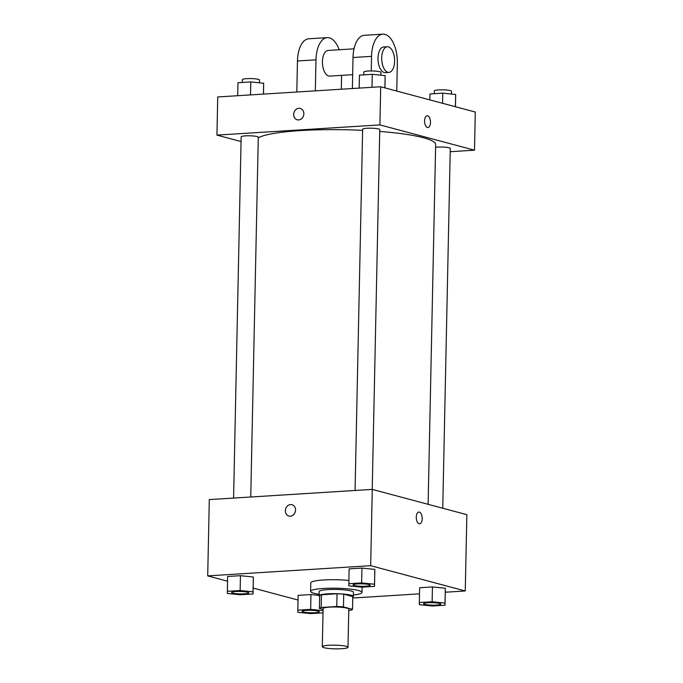 <?xml version="1.0" encoding="UTF-8"?>
<svg xmlns="http://www.w3.org/2000/svg" width="683" height="683" viewBox="0 0 683 683"><rect width="100%" height="100%" fill="white"/><g stroke="black" fill="none" stroke-linecap="round" stroke-linejoin="round"><path stroke-width="1.02" d="M324.041 647.697A12.849 1.844 1.2 0 1 322.308 646.733A12.849 1.844 1.2 0 1 335.191 645.162A12.849 1.844 1.2 0 1 347.997 647.271A12.849 1.844 1.2 0 1 338.469 648.85A12.849 1.844 1.2 0 1 324.041 647.697M322.308 646.733L323.102 608.587A12.849 1.844 1.2 0 1 335.993 607.016A12.849 1.844 1.2 0 1 348.8 609.125L347.997 647.271M348.774 610.363L350.738 610.235A16.588 2.373 1.2 0 0 352.513 609.313L343.464 606.897A16.588 2.373 1.2 0 0 336.762 606.504L321.172 607.477A16.588 2.373 1.2 0 0 319.388 608.408L323.085 609.39M336.762 606.504L337.026 593.792L321.437 594.765L321.172 607.477M321.437 594.765A16.588 2.373 1.2 0 0 319.653 595.687L319.388 608.408M337.026 593.792A16.588 2.373 1.2 0 1 343.728 594.184L343.464 606.897M352.513 609.313L352.778 596.601L343.728 594.184M352.769 597.113A17.135 2.45 -178.8 0 0 353.35 596.507A17.135 2.45 -178.8 0 0 344.787 594.193A17.135 2.45 -178.8 0 0 327.618 593.843A17.135 2.45 -178.8 0 0 319.089 595.789A17.135 2.45 -178.8 0 0 319.644 596.421M319.089 595.789L319.174 591.546A17.135 2.45 1.2 0 1 327.703 589.608A17.135 2.45 1.2 0 1 344.872 589.958A17.135 2.45 1.2 0 1 353.435 592.263L353.35 596.507M319.123 594.287A25.698 3.68 1.2 0 1 314.086 593.296A25.698 3.68 1.2 0 1 310.611 591.367A25.698 3.68 1.2 0 1 336.386 588.225A25.698 3.68 1.2 0 1 361.999 592.443A25.698 3.68 1.2 0 1 353.376 595.004M310.611 591.367L310.791 582.889A25.698 3.68 1.2 0 1 348.859 580.456M374.523 586.356L374.796 569.4L361.93 568.077L349.107 568.879L348.825 585.835L361.691 587.158L374.523 586.356L374.489 584.23L361.623 582.906L348.791 583.709M445.034 605.206L445.316 588.242L432.45 586.928L419.618 587.73L419.311 602.56L419.345 604.686L432.202 606.009L445.034 605.206L445 603.08L432.134 601.757L419.311 602.56M445.307 592.221L465.26 590.966L370.673 565.686L207.709 575.889L227.524 581.19M253.162 588.046L298.036 600.041M352.752 598.018L419.49 593.834M253.043 593.962L253.316 577.007L240.45 575.684L227.618 576.486L227.345 593.45L240.211 594.765L253.043 593.962L253.009 591.837L240.143 590.513L227.311 591.324M323.059 610.645L310.654 609.364L310.961 594.534L319.098 595.371L310.961 594.534L298.138 595.337L297.822 610.175L297.856 612.301L310.722 613.616L323.016 612.847M465.26 590.966L466.856 514.683L372.269 489.395L209.305 499.597L207.709 575.889M372.269 489.395L370.673 565.686M288.935 516.075A5.891 5.029 105 0 1 285.366 510.705A5.891 5.029 105 0 1 291.974 504.703A5.891 5.029 105 0 1 295.312 511.687A5.891 5.029 105 0 1 288.935 516.075A5.891 5.029 105 0 1 285.357 510.705A5.891 5.029 105 0 1 291.974 504.703M419.106 523.759A5.891 2.945 -93.6 0 1 416.271 517.62A5.891 2.945 -93.6 0 1 418.867 512.054A5.891 2.945 -93.6 0 1 422.171 517.748A5.891 2.945 -93.6 0 1 419.601 523.81A5.891 2.945 -93.6 0 1 419.106 523.759M418.858 512.054A5.891 2.945 -93.6 0 1 422.162 517.748A5.891 2.945 -93.6 0 1 419.601 523.81M258.268 137.846A89.951 12.883 1.2 0 1 362.613 130.342M379.731 131.418A89.951 12.883 1.2 0 1 435.652 144.531L428.113 504.319M355.066 490.471L362.639 129.241A8.563 1.229 1.2 0 1 371.228 128.191A8.563 1.229 1.2 0 1 379.765 129.599L372.226 489.395M233.586 498.078L241.15 136.848A8.563 1.229 1.2 0 1 249.747 135.797A8.563 1.229 1.2 0 1 258.285 137.206L250.746 497.002M435.592 147.28A8.563 1.229 1.2 0 1 444.957 147.195A8.563 1.229 1.2 0 1 450.276 148.45L442.746 508.229M380.704 86.758L475.291 112.046L474.497 150.183L450.208 151.711L474.497 150.183L379.902 124.904L216.938 135.106L241.056 141.552L216.938 135.106L217.74 96.96L380.704 86.758L379.902 124.904L216.938 135.106M310.654 609.364L297.822 610.175M302.125 611.311L302.125 611.345A8.563 1.229 1.2 0 1 302.125 611.311A8.563 1.229 1.2 0 1 310.714 610.269A8.563 1.229 1.2 0 1 319.251 611.669A8.563 1.229 1.2 0 1 319.251 611.686L319.251 611.703A8.563 1.229 1.2 0 1 312.899 612.762A8.563 1.229 1.2 0 1 303.278 611.994A8.563 1.229 1.2 0 1 302.125 611.345A8.563 1.229 1.2 0 1 310.714 610.303A8.563 1.229 1.2 0 1 319.251 611.703M310.961 594.534L298.138 595.337M423.605 603.704L423.605 603.738A8.563 1.229 1.2 0 1 423.605 603.704A8.563 1.229 1.2 0 1 432.194 602.654A8.563 1.229 1.2 0 1 440.74 604.062A8.563 1.229 1.2 0 1 440.731 604.079L440.731 604.096A8.563 1.229 1.2 0 1 434.388 605.147A8.563 1.229 1.2 0 1 424.766 604.378A8.563 1.229 1.2 0 1 423.605 603.738A8.563 1.229 1.2 0 1 432.194 602.688A8.563 1.229 1.2 0 1 440.731 604.096M445.35 590.377L445 603.08M445.316 588.242L432.45 586.928L432.134 601.757M432.45 586.928L419.618 587.73M231.614 592.494L231.614 592.46A8.563 1.229 1.2 0 1 231.614 592.46A8.563 1.229 1.2 0 1 240.203 591.418A8.563 1.229 1.2 0 1 248.74 592.818A8.563 1.229 1.2 0 1 248.74 592.835A8.563 1.229 1.2 0 1 242.388 593.911A8.563 1.229 1.2 0 1 232.766 593.143A8.563 1.229 1.2 0 1 231.614 592.494A8.563 1.229 1.2 0 1 240.203 591.452A8.563 1.229 1.2 0 1 248.74 592.853L248.74 592.818M253.35 579.133L253.009 591.837M253.316 577.007L240.45 575.684L240.143 590.513M240.45 575.684L227.618 576.486M353.094 584.887L353.094 584.853A8.563 1.229 1.2 0 1 353.094 584.853A8.563 1.229 1.2 0 1 361.683 583.811A8.563 1.229 1.2 0 1 370.22 585.211A8.563 1.229 1.2 0 1 370.22 585.229A8.563 1.229 1.2 0 1 363.868 586.296A8.563 1.229 1.2 0 1 354.246 585.527A8.563 1.229 1.2 0 1 353.094 584.887A8.563 1.229 1.2 0 1 361.683 583.837A8.563 1.229 1.2 0 1 370.22 585.246L370.22 585.211M374.83 571.526L374.489 584.23M374.796 569.4L361.93 568.077L361.623 582.906M361.93 568.077L349.107 568.879M455.476 106.744L455.655 94.485L442.789 93.161L429.957 93.964L429.838 99.889M455.655 94.485L455.399 106.727M442.789 93.161L442.575 103.295M434.286 93.699L434.345 90.873A8.563 1.229 1.2 0 1 442.943 89.823A8.563 1.229 1.2 0 1 451.48 91.232L451.42 94.049M263.51 94.092L263.655 83.241L250.798 81.926L237.966 82.728L237.693 95.714M263.655 83.241L263.433 94.1M250.798 81.926L250.524 94.911M242.294 82.455L242.354 79.629A8.563 1.229 1.2 0 1 250.943 78.579A8.563 1.229 1.2 0 1 259.48 79.988L259.42 82.805M384.964 87.894L385.144 75.634L372.278 74.31L359.446 75.113L359.173 88.107M385.144 75.634L384.888 87.876M372.278 74.31L372.004 87.296M363.774 74.848L363.834 72.022A8.563 1.229 1.2 0 1 372.423 70.972A8.563 1.229 1.2 0 1 380.969 72.381L380.909 75.198M427.899 127.533A5.891 2.945 86.4 0 0 430.486 122.445A5.891 2.945 -93.6 0 1 427.899 127.533A5.891 2.945 -93.6 0 1 424.595 121.839A5.891 2.945 -93.6 0 1 427.165 115.777A5.891 2.945 -93.6 0 1 430.486 122.445A5.891 2.945 86.4 0 0 427.165 115.777M474.497 150.183L379.902 124.904M298.872 108.281A5.891 5.029 105 0 1 300.272 108.426A5.891 5.029 105 0 1 303.619 115.41A5.891 5.029 105 0 1 297.233 119.798A5.891 5.029 105 0 1 293.724 113.617A5.891 5.029 105 0 1 298.872 108.281M300.281 108.426A5.891 5.029 -75 0 0 298.881 108.281A5.891 5.029 -75 0 0 293.733 113.617A5.891 5.029 -75 0 0 297.233 119.798M354.025 48.826L328.079 50.457A12.849 6.42 86.4 0 0 322.478 63.681A12.849 6.42 86.4 0 0 329.693 76.103L352.667 74.669M315.333 90.848L315.99 59.831A25.698 12.832 -93.6 0 1 327.277 37.633A25.698 12.832 -93.6 0 1 339.178 49.757M341.312 89.225L341.602 75.361M396.755 91.044L397.344 63.246A25.698 12.832 86.4 0 0 382.839 34.15L364.312 35.311A25.698 12.832 86.4 0 0 353.026 57.509L352.377 88.534M327.277 37.633L308.759 38.786A25.698 12.832 86.4 0 0 297.464 60.992L296.815 92.009M387.338 46.743L383.641 46.973A12.849 6.42 86.4 0 0 377.989 59.139A12.849 6.42 86.4 0 0 384.179 72.518A12.849 6.42 86.4 0 0 385.246 72.629L388.951 72.389A12.849 6.42 -93.6 0 1 387.876 72.287A12.849 6.42 -93.6 0 1 381.695 58.9A12.849 6.42 -93.6 0 1 387.338 46.743A12.849 6.42 -93.6 0 1 394.552 59.165A12.849 6.42 -93.6 0 1 388.951 72.389M382.839 34.15A25.698 12.832 86.4 0 0 371.543 56.348L371.236 70.964M315.99 59.831L297.464 60.992M371.543 56.348L353.026 57.509M362.11 587.132L361.999 592.443"/></g></svg>
